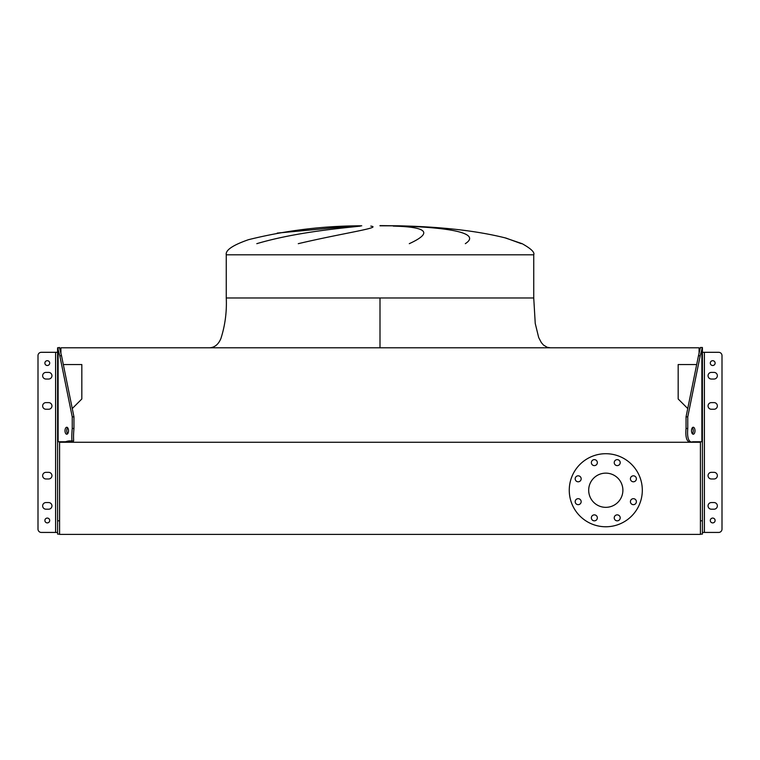 <?xml version="1.0" encoding="UTF-8"?>
<svg xmlns="http://www.w3.org/2000/svg" width="760" height="760" viewBox="0 0 760 760"><rect width="100%" height="100%" fill="white"/><g stroke="black" fill="none" stroke-linecap="round" stroke-linejoin="round"><path stroke-width="1.14" d="M380 297.986L533.739 297.986L226.261 297.986L380 297.986L380 347.795M521.303 243.675L506.056 238.098C477.195 230.802 441.265 226.708 398.259 225.805L380 225.805M351.785 226.1L277.172 233.101M256.794 243.675C296.533 231.838 344.935 227.895 360.392 226.1M370.813 226.1C382.869 227.611 343.32 233.044 298.272 243.675M361.741 225.805C323.351 225.815 285.589 230.451 248.463 239.695C232.712 245.185 225.311 250.23 226.261 254.819L533.739 254.819C534.888 252.358 531.012 248.644 522.111 243.675L504.773 237.756M409.288 243.675C432.953 232.798 427.604 226.936 393.252 226.1M402.543 226.1C448.96 227.611 481.773 233.044 465.32 243.675M59.584 441.759L59.584 534.394L700.416 534.394L700.416 441.759L700.416 442.253L59.584 442.253L59.584 441.759M63.318 364.553L81.833 364.553L81.833 398.971L72.266 408.538M699.086 352.783L699.086 347.795L60.914 347.795L60.914 352.783M687.733 408.538L678.167 398.971L678.167 364.553L696.683 364.553M575.187 478.8A2.992 2.992 0 0 0 578.179 481.792A2.992 2.992 0 0 0 581.163 478.8A2.992 2.992 0 0 0 578.179 475.817A2.992 2.992 0 0 0 575.187 478.8M575.187 501.676A2.992 2.992 0 0 0 578.179 504.659A2.992 2.992 0 0 0 581.163 501.676A2.992 2.992 0 0 0 578.179 498.683A2.992 2.992 0 0 0 575.187 501.676M591.365 517.845A2.992 2.992 0 0 0 594.348 520.837A2.992 2.992 0 0 0 597.341 517.845A2.992 2.992 0 0 0 594.348 514.862A2.992 2.992 0 0 0 591.365 517.845M614.232 517.845A2.992 2.992 0 0 0 617.225 520.837A2.992 2.992 0 0 0 620.207 517.845A2.992 2.992 0 0 0 617.225 514.862A2.992 2.992 0 0 0 614.232 517.845M630.41 501.676A2.992 2.992 0 0 0 633.394 504.659A2.992 2.992 0 0 0 636.386 501.676A2.992 2.992 0 0 0 633.394 498.683A2.992 2.992 0 0 0 630.41 501.676M630.41 478.8A2.992 2.992 0 0 0 633.394 481.792A2.992 2.992 0 0 0 636.386 478.8A2.992 2.992 0 0 0 633.394 475.817A2.992 2.992 0 0 0 630.41 478.8M614.232 462.631A2.992 2.992 0 0 0 617.225 465.614A2.992 2.992 0 0 0 620.207 462.631A2.992 2.992 0 0 0 617.225 459.638A2.992 2.992 0 0 0 614.232 462.631M591.365 462.631A2.992 2.992 0 0 0 594.348 465.614A2.992 2.992 0 0 0 597.341 462.631A2.992 2.992 0 0 0 594.348 459.638A2.992 2.992 0 0 0 591.365 462.631M569.259 490.238A36.528 36.528 0 0 1 605.786 453.71A36.528 36.528 0 0 1 642.314 490.238A36.528 36.528 0 0 1 605.786 526.765A36.528 36.528 0 0 1 569.259 490.238M622.886 490.238A17.1 17.1 0 0 1 605.786 507.338A17.1 17.1 0 0 1 588.686 490.238A17.1 17.1 0 0 1 605.786 473.138A17.1 17.1 0 0 1 622.886 490.238M59.584 348.08L59.584 347.491L57.589 347.785L59.812 355.765L61.531 355.765L59.584 348.08M717.355 405.935A3.325 3.325 0 0 0 714.029 402.61A3.325 3.325 0 0 1 717.355 405.935A3.325 3.325 0 0 0 714.029 402.61L711.379 402.61A3.325 3.325 0 0 0 708.054 405.935A3.325 3.325 0 0 0 711.379 409.25A3.325 3.325 0 0 1 708.054 405.935A3.325 3.325 0 0 1 711.379 402.61A3.325 3.325 0 0 0 708.054 405.935A3.325 3.325 0 0 0 711.379 409.25L714.029 409.25A3.325 3.325 0 0 0 717.355 405.935A3.325 3.325 0 0 1 714.029 409.25A3.325 3.325 0 0 0 717.355 405.935M702.411 532.437L718.675 532.437A3.325 3.325 0 0 0 722 529.121L722 355.632A3.325 3.325 0 0 0 718.675 352.308L702.411 352.308M51.946 405.935A3.325 3.325 0 0 0 48.621 402.61A3.325 3.325 0 0 1 51.946 405.935A3.325 3.325 0 0 0 48.621 402.61L45.971 402.61A3.325 3.325 0 0 0 42.645 405.935A3.325 3.325 0 0 0 45.971 409.25A3.325 3.325 0 0 1 42.645 405.935A3.325 3.325 0 0 1 45.971 402.61A3.325 3.325 0 0 0 42.645 405.935A3.325 3.325 0 0 0 45.971 409.25L48.621 409.25A3.325 3.325 0 0 0 51.946 405.935A3.325 3.325 0 0 1 48.621 409.25A3.325 3.325 0 0 0 51.946 405.935M57.589 532.437L41.325 532.437A3.325 3.325 0 0 1 38 529.121L38 355.632A3.325 3.325 0 0 1 41.325 352.308L57.589 352.308L57.589 441.759L57.589 347.785M714.029 502.559A3.325 3.325 0 0 1 717.355 505.875A3.325 3.325 0 0 1 714.029 509.2L711.379 509.2A3.325 3.325 0 0 1 708.054 505.875A3.325 3.325 0 0 1 711.379 502.559L714.029 502.559M714.029 472.34A3.325 3.325 0 0 1 717.355 475.665A3.325 3.325 0 0 1 714.029 478.98L711.379 478.98A3.325 3.325 0 0 1 708.054 475.665A3.325 3.325 0 0 1 711.379 472.34L714.029 472.34M714.029 372.4A3.325 3.325 0 0 1 717.355 375.715A3.325 3.325 0 0 1 714.029 379.041L711.379 379.041A3.325 3.325 0 0 1 708.054 375.715A3.325 3.325 0 0 1 711.379 372.4L714.029 372.4M715.112 363.099A2.403 2.403 0 0 1 712.7 365.503A2.403 2.403 0 0 1 710.296 363.099A2.403 2.403 0 0 1 712.7 360.696A2.403 2.403 0 0 1 715.112 363.099M715.112 520.486A2.403 2.403 0 0 1 712.7 522.889A2.403 2.403 0 0 1 710.296 520.486A2.403 2.403 0 0 1 712.7 518.082A2.403 2.403 0 0 1 715.112 520.486M691.495 430.74A3.486 1.738 90 0 0 693.244 434.226A3.486 1.738 90 0 0 694.982 430.74A3.486 1.738 90 0 0 693.244 427.253A3.486 1.738 90 0 0 691.495 430.74M692.379 433.76A3.486 1.738 90 0 0 693.262 430.74A3.486 1.738 90 0 0 692.379 427.709M702.411 347.491L700.188 355.765L698.468 355.765L700.416 347.491L702.411 347.491M700.416 520.818L702.411 520.818L702.411 347.785M702.411 520.818L702.411 534.1L700.416 534.1M702.411 441.759L692.683 441.759C687.372 443.526 685.159 439.099 686.042 428.478L686.042 416.86L687.762 416.86L700.188 355.765M686.042 428.478L687.762 428.478L687.762 416.86M687.762 428.478C686.878 439.08 689.092 443.507 694.403 441.759M686.042 416.86L698.468 355.765M48.621 472.34A3.325 3.325 0 0 1 51.946 475.665A3.325 3.325 0 0 1 48.621 478.98L45.971 478.98A3.325 3.325 0 0 1 42.645 475.665A3.325 3.325 0 0 1 45.971 472.34L48.621 472.34M48.621 372.4A3.325 3.325 0 0 1 51.946 375.715A3.325 3.325 0 0 1 48.621 379.041L45.971 379.041A3.325 3.325 0 0 1 42.645 375.715A3.325 3.325 0 0 1 45.971 372.4L48.621 372.4M48.621 502.559A3.325 3.325 0 0 1 51.946 505.875A3.325 3.325 0 0 1 48.621 509.2L45.971 509.2A3.325 3.325 0 0 1 42.645 505.875A3.325 3.325 0 0 1 45.971 502.559L48.621 502.559M49.704 520.486A2.403 2.403 0 0 1 47.3 522.889A2.403 2.403 0 0 1 44.887 520.486A2.403 2.403 0 0 1 47.3 518.082A2.403 2.403 0 0 1 49.704 520.486M49.704 363.099A2.403 2.403 0 0 1 47.3 365.503A2.403 2.403 0 0 1 44.887 363.099A2.403 2.403 0 0 1 47.3 360.696A2.403 2.403 0 0 1 49.704 363.099M65.018 430.74A3.486 1.738 90 0 1 66.756 427.253A3.486 1.738 90 0 1 68.504 430.74A3.486 1.738 90 0 1 66.756 434.226A3.486 1.738 90 0 1 65.018 430.74M67.621 433.76A3.486 1.738 90 0 1 66.737 430.74A3.486 1.738 90 0 1 67.621 427.709M59.584 520.818L57.589 520.818L57.589 534.1L59.584 534.1M57.589 520.818L57.589 441.759L67.317 441.759C76.874 438.377 72.266 447.583 73.957 428.478L73.957 416.86L72.238 416.86L59.812 355.765M73.957 428.478L72.238 428.478L72.238 416.86M72.238 428.478C70.547 447.583 75.145 438.377 65.597 441.759M73.957 416.86L61.531 355.765M704.406 532.437L704.406 352.308M701.879 441.759L701.879 348.812M55.594 532.437L55.594 352.308M58.121 441.759L58.121 348.812M226.261 254.819L226.261 297.986C226.888 311.837 225.112 325.318 220.951 338.409C218.5 344.346 214.738 347.472 209.665 347.795C214.738 347.472 218.5 344.346 220.951 338.409C225.112 325.318 226.888 311.837 226.261 297.986C226.888 311.837 225.112 325.318 220.951 338.409C218.5 344.346 214.738 347.472 209.665 347.795M533.739 254.819L533.739 297.986L535.239 323.447L538.678 337.526L541.319 342.56L543.476 345.059L547.209 347.301L550.335 347.795L547.209 347.301L543.476 345.059L541.319 342.56L538.678 337.526L535.239 323.447L533.739 297.986L535.239 323.447L538.678 337.526L541.319 342.56L543.476 345.059L547.209 347.301L550.335 347.795M350.949 226.129L277.571 233.035M398.259 225.805L380 225.606"/></g></svg>
